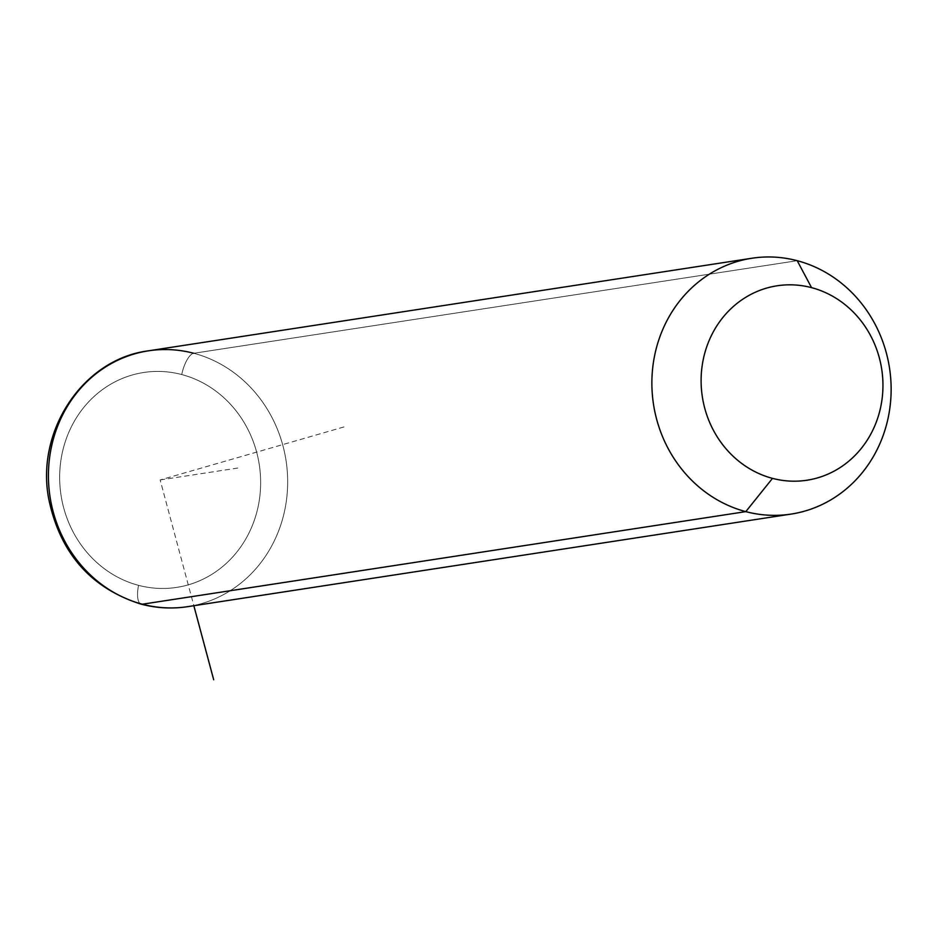 <?xml version="1.0" encoding="UTF-8"?>
<svg xmlns="http://www.w3.org/2000/svg" width="938" height="938" viewBox="0 0 938 938"><rect width="100%" height="100%" fill="white"/><g stroke="black" fill="none" stroke-linecap="round" stroke-linejoin="round"><path stroke-width="0.7" stroke-dasharray="4.69 3.52" d="M193.756 353.274A129.421 119.396 -98.7 0 1 287.638 485.204A129.421 119.396 -98.7 0 1 187.67 606.663A129.421 119.396 81.3 0 0 287.638 485.204A129.421 119.396 81.3 0 0 193.756 353.274L797.206 260.694L193.756 353.274A20.706 7.422 -75.2 0 0 181.738 374.555A108.714 100.284 81.3 0 0 62.002 454.086A108.714 100.284 81.3 0 0 138.566 585.347A108.714 100.284 81.3 0 0 258.302 505.828A108.714 100.284 81.3 0 0 181.738 374.555A20.706 7.422 104.8 0 1 193.756 353.274A129.421 119.396 -98.7 0 0 148.427 350.824M138.566 585.347A108.714 100.284 -98.7 0 1 62.002 454.086A108.714 100.284 -98.7 0 1 181.738 374.555A108.714 100.284 -98.7 0 1 258.302 505.828A108.714 100.284 -98.7 0 1 138.566 585.347A20.706 7.422 -75.2 0 0 141.181 604.166A20.706 7.422 104.8 0 1 138.566 585.347M343.929 426.954L160.152 479.951L193.849 605.714M160.152 479.951L239.131 467.839"/><path stroke-width="1.41" d="M745.804 511.632L772.49 478.368A98.361 90.74 81.3 0 0 880.829 406.424A98.361 90.74 81.3 0 0 811.558 287.649L797.206 260.694A129.421 119.396 -98.7 0 1 888.345 416.964A129.421 119.396 -98.7 0 1 745.804 511.632A129.421 119.396 -98.7 0 1 654.665 355.361A129.421 119.396 -98.7 0 1 797.206 260.694L811.558 287.649A98.361 90.74 81.3 0 0 703.23 359.606A98.361 90.74 81.3 0 0 772.49 478.368L745.804 511.632A129.421 119.396 81.3 0 0 791.133 514.083A129.421 119.396 81.3 0 0 891.1 392.623A129.421 119.396 81.3 0 0 797.206 260.694A129.421 119.396 81.3 0 0 751.877 258.243A129.421 119.396 81.3 0 0 651.91 379.702A129.421 119.396 81.3 0 0 745.804 511.632L142.353 604.213L745.804 511.632M772.49 478.368A98.361 90.74 -98.7 0 1 703.23 359.606A98.361 90.74 -98.7 0 1 811.558 287.649A98.361 90.74 -98.7 0 1 880.829 406.424A98.361 90.74 -98.7 0 1 772.49 478.368M193.756 353.274A129.421 119.396 81.3 0 0 148.427 350.824C82.954 359.113 35.48 431.023 48.788 499.157C60.126 553.244 90.916 588.243 141.181 604.166C156.576 608.187 172.064 609.02 187.67 606.663A129.421 119.396 -98.7 0 1 142.353 604.213A129.421 119.396 -98.7 0 1 48.459 472.283A129.421 119.396 -98.7 0 1 148.427 350.824A129.421 119.396 81.3 0 0 48.459 472.283A129.421 119.396 81.3 0 0 142.353 604.213A20.706 7.422 104.8 0 1 141.181 604.166A20.706 7.422 -75.2 0 0 142.353 604.213A129.421 119.396 81.3 0 0 187.67 606.663L791.133 514.083M193.849 605.714L213.688 679.757M148.427 350.824L751.877 258.243"/></g></svg>
